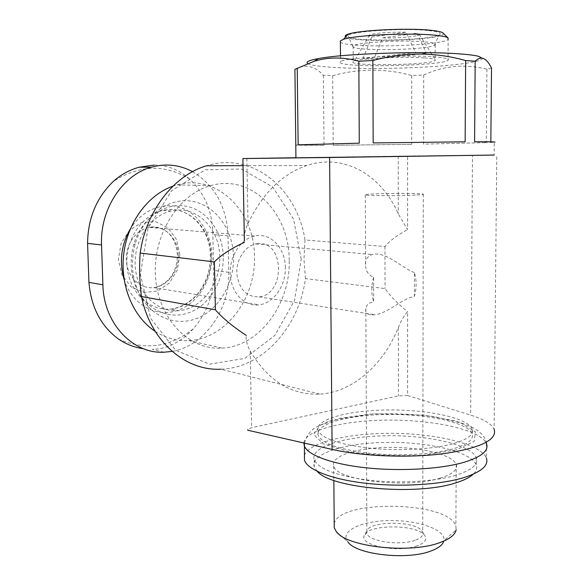 <?xml version="1.0" encoding="UTF-8"?>
<svg xmlns="http://www.w3.org/2000/svg" width="585" height="585" viewBox="0 0 585 585"><rect width="100%" height="100%" fill="white"/><g stroke="black" fill="none" stroke-linecap="round" stroke-linejoin="round"><path stroke-width="0.44" stroke-dasharray="2.92 2.19" d="M118.419 339.007C145.095 350.759 170.059 347.344 193.313 328.777C207.463 312.5 214.234 293.034 213.62 270.387L212.852 234.585C212.538 211.894 204.838 193.416 189.745 179.149C165.16 163.961 139.691 164.714 113.344 181.401M179.829 254.555L176.516 239.543L167.924 227.799L155.595 221.649L141.862 222.446L129.482 230.234L121.051 243.536L118.382 259.638L122.053 275.162L131.223 286.891L143.91 292.5L157.519 291.052L169.379 282.994L177.292 269.999L179.829 254.555M154.14 165.065C167.222 165.029 179.09 169.723 189.745 179.149M193.313 328.777C183.324 339.68 171.961 346.371 159.23 348.857L152.283 349.311L163.975 352.228M192.545 171.661C214.856 185.284 226.688 206.68 228.055 235.865L228.772 272.354C230.044 309.246 204.713 345.976 172.114 351.388M415.028 540.299C399.745 546.054 368.045 541.271 366.875 533.301L366.722 532.284C365.428 520.752 416.513 520.036 422.246 531.509L422.714 532.518C423.503 535.567 420.944 538.156 415.028 540.299M415.321 195.083C399.431 195.909 366.481 195.799 365.311 194.937C360.353 193.598 420.191 192.765 423.291 194.125C424.125 194.447 421.471 194.768 415.321 195.083M414.399 272.595C402.655 268.376 387.204 252.406 374.232 254.168L372.118 254.555C366.868 256.581 364.704 260.493 365.632 266.299C366.115 271.579 368.769 275.235 373.596 277.268L373.691 301.94C368.879 302.635 366.254 304.873 365.83 308.646C364.843 313.304 367.848 315.337 374.846 314.737C387.76 313.48 402.707 298.065 414.377 296.456C416.652 288.237 416.659 280.288 414.399 272.595L414.377 296.456M382.67 37.864C398.67 38.442 420.695 36.343 419.313 34.274L416.791 33.235L382.67 37.864L373.778 59.312L362.941 58.61L415.591 52.474L426.545 53.272L373.778 59.312M307.651 63.487C313.882 67.794 363.614 69.6 410.421 67.736C457.39 65.966 494.31 60.555 478.698 56.35M294.92 69.366C304.982 63.823 314.474 65.783 323.388 75.238L332.668 75.692C359.146 68.386 385.5 68.328 411.73 75.531L423.701 75.041C443.518 65.739 464.592 63.772 486.925 69.154L491.517 68.057M490.844 141.855L490.837 142.433L494.296 142.213L494.171 155.069L295.93 157.804M323.388 75.238L324.031 145.365L295.776 145.182M332.668 75.692L333.231 145.307L411.701 144.334L333.231 145.307M411.73 75.531L411.701 144.334M423.701 75.041L423.584 144.122L486.296 142.623L423.584 144.122M486.925 69.154L486.296 142.623M246.095 336.529C246.066 341.165 247.448 346.013 250.241 351.088C268.193 380.937 291.352 395.277 319.717 394.115C352.726 392.294 383.431 364.806 398.385 327.527C400.542 321.553 403.613 316.273 407.591 311.703L407.591 395.526L398.451 395.891L251.587 427.664L247.777 429.529M295.93 157.731L407.591 156.027L407.591 229.576L398.268 213.905C381.617 175.266 344.229 152.934 306.891 165.482C282.102 174.023 262.475 193.364 248.003 223.492C245.188 229.495 243.974 235.265 244.362 240.801M452.519 443.913C432.425 449.36 398.458 451.152 369.764 448.176C339.592 444.52 322.393 438.706 318.181 430.75C313.999 419.635 347.314 410.451 386.809 409.983C426.231 409.346 466.874 417.5 472.051 428.6C474.42 434.399 467.912 439.503 452.519 443.913M407.591 395.526L470.647 415.131C483.561 419.153 491.385 423.818 494.113 429.134L496.782 155.032M494.171 155.04L472.49 155.266L470.647 415.131M407.591 156.027L472.49 155.266M319.717 394.115L220.947 369.186C262.745 368.067 299.227 326.503 305.428 278.599L385.054 288.588C390.056 295.827 397.566 303.527 407.591 311.703M305.428 278.599L303.981 259.206L304.99 239.982L384.952 246.512C389.939 240.64 397.486 234.994 407.591 229.576M304.99 239.982C297.465 188.948 252.61 151.091 206.585 165.774M301.209 259.214L293.575 219.126L272.61 186.951L241.386 168.985L205.291 169.818L171.595 190.717L148.02 228.252L140.415 274.343L150.594 318.313L175.719 350.305L209.584 364.162L244.83 358.386L274.804 335.432L294.591 300.273L301.209 259.214M405.829 32.255C392.067 31.751 373.04 33.206 369.61 34.968C368.023 35.729 368.747 36.394 371.782 36.965L405.829 32.255L415.591 52.474M424.074 57.893C403.35 56.306 360.031 58.383 354.232 61.132L353.238 61.652C346.554 66.383 430.45 65.206 435.123 60.511L435.364 59.999C434.977 59.107 431.211 58.405 424.074 57.893M371.782 36.965L362.941 58.61M416.791 33.235L426.545 53.272M424.103 41.776C401.624 39.692 354.568 42.61 353.15 46.003L352.93 46.471C351.775 51.326 425.405 50.295 434.406 45.33L435.167 44.855C436.373 43.561 432.688 42.529 424.103 41.776M427.752 30.493C400.93 27.714 344.996 31.89 348.09 36.16C347.117 42.076 428.805 40.935 439.138 34.888C442.399 33.06 438.611 31.597 427.752 30.493M345.669 36.899C352.25 43.465 449.295 39.897 443.116 33.14M340.382 42.018C344.806 48.555 442.428 46.208 448.147 39.341L448.051 60.24C449.675 58.8 444.944 57.659 433.843 56.818C404.396 54.493 342.108 57.944 340.521 61.739C332.148 67.948 441.507 66.419 448.051 60.24M285.341 267.674C285.48 248.15 270.504 232.165 254.621 236.033C240.398 238.951 228.954 257.108 230.3 275.25C231.463 293.429 244.939 306.891 259.053 304.858C273.67 303.242 285.868 285.67 285.341 267.674M257.905 243.623L255.755 243.93C244.727 246.095 235.85 260.098 236.874 274.102C239.265 289.553 246.687 297.143 259.155 296.887C285.692 294.365 284.639 240.442 257.905 243.623M219.748 257.027C219.814 228.464 196.085 204.735 171.208 210.973C149.87 215.565 133.022 241.481 135.31 267.447C137.351 293.451 157.65 312.799 178.805 310.642C201.73 309.019 220.742 283.396 219.748 257.027M223.258 256.72C222.827 231.894 206.849 209.679 185.511 206.103C164.231 202.33 140.934 219.039 133.658 244.735C129.387 260.771 130.623 275.842 137.365 289.941C148.078 311.337 171.266 320.295 190.725 312.054C210.242 303.915 223.762 280.456 223.258 256.72M233.554 257.064C233.115 229.803 215.726 205.328 192.333 201.298C169.006 197.043 143.288 215.412 135.245 243.835C130.521 261.583 131.888 278.233 139.332 293.794C151.157 317.406 176.67 327.132 197.964 317.969C219.331 308.909 234.08 283.125 233.554 257.064M155.193 331.366C165.716 338.13 176.926 341.201 188.816 340.58C225.488 339.139 255.872 298.379 254.438 256.639C254.819 211.543 217.057 173.328 177.123 184.867L172.911 186.176M289.18 260.347C289.721 213.408 251.55 173.57 210.783 185.62C178.001 194.183 152.041 236.201 155.595 278.036C158.813 319.936 189.898 350.598 222.19 348.112C259.543 346.378 290.482 303.79 289.18 260.347M384.952 246.512L385.054 288.588M452.497 448.987C432.41 454.516 398.465 456.337 369.786 453.302C339.629 449.572 322.445 443.657 318.233 435.562C314.043 424.264 347.344 414.926 386.824 414.458C426.224 413.822 466.845 422.129 472.022 433.419C474.384 439.32 467.876 444.505 452.497 448.987M304.434 455.298C309.209 441.997 350.071 432.79 393.778 433.353C437.441 433.778 480.336 444.103 486.274 457.806L486.398 443.393M455.803 475.283C434.684 481.609 398.838 483.671 368.557 480.161C336.741 475.839 318.628 469.053 314.218 459.795C309.831 446.83 344.982 436.22 386.473 435.737C427.891 435.065 470.72 444.578 476.227 457.536C478.727 464.256 471.919 470.172 455.803 475.283M317.282 471.386L314.291 466.976C309.904 453.711 345.026 442.874 386.488 442.392C427.876 441.719 470.669 451.466 476.168 464.717C477.448 467.934 476.453 471.1 473.206 474.216M417.112 545.871C399.292 552.708 362.415 546.222 363.936 536.913C362.642 524.101 418.589 523.319 424.995 536.065C427.035 539.867 424.403 543.136 417.112 545.871M336.265 531.509L347.936 541.995C339.154 531.26 361.091 520.84 389.668 520.584C418.158 520.043 446.172 529.761 443.92 540.657L443.825 541.066M334.21 523.553C339.037 499.18 449.265 501.162 455.876 526.127L456.146 529.834L443.92 540.657M440.242 478.128C406.78 489.045 335.483 480.226 333.728 465.996C330.291 456.095 356.631 447.759 388.352 447.393C420.015 446.874 452.271 454.391 456.212 464.285C458.055 469.587 452.731 474.201 440.242 478.128M474.589 141.775L490.837 142.433M373.171 142.93L465.141 141.811M298.138 144.809L359.278 143.179M324.031 145.365L295.842 144.978M373.596 277.268C371.197 285.816 371.226 294.043 373.691 301.94M124.086 279.345C131.691 303.966 155.222 317.436 176.187 310.884C197.225 304.529 212.523 280.303 211.931 255.55C211.477 233.941 199.061 214.095 181.174 207.777C163.332 201.423 141.811 209.993 130.199 229.181M398.385 327.527L398.451 395.891M398.209 156.158L398.268 213.905M250.241 351.088L251.587 427.664M246.863 158.484L248.003 223.492M178.271 255.287C178.213 238.161 163.858 224.084 148.934 227.382C135.552 229.861 124.985 245.605 126.404 261.436C127.654 277.297 140.422 289.217 153.731 287.608C167.522 286.365 178.937 271.074 178.271 255.287M211.039 256.055C211.075 227.799 187.441 204.326 162.703 210.483C141.49 215.017 124.766 240.625 127.055 266.292C129.095 291.995 149.299 311.154 170.337 309.048C193.138 307.469 212.048 282.138 211.039 256.055M455.942 449.931L423.811 455.159C397.376 456.461 372.309 455.276 348.616 451.613L323.293 443.847L313.604 434.428L320.068 425.368L340.097 418.282L369.391 414.217C391.943 413.185 413.924 414.056 435.328 416.805L461.229 423.174L475.466 431.905L474.128 441.485L455.942 449.931M303.871 442.999C305.085 429.909 344.748 420.198 388.996 420.103C433.192 419.869 478.179 429.324 485.952 442.494M228.055 235.865L212.852 234.585M228.772 272.354L213.62 270.387M365.311 194.937L365.64 266.299M365.837 308.646L366.875 533.301M423.291 194.125L422.714 532.518M243.031 165.665L306.891 165.482M369.61 34.968L354.232 61.132M419.313 34.274L435.364 59.999M353.15 46.003L353.238 61.652M435.167 44.855L435.123 60.511M434.406 45.33L439.138 34.888M352.93 46.471L348.09 36.16M340.477 55.816L340.521 61.739M254.621 236.033L148.934 227.382C167.712 225.188 176.414 239.565 177.365 255.067C177.277 269.378 170.798 283.827 153.731 287.608L259.053 304.858M171.208 210.973L162.703 210.483C186.63 204.216 210.315 227.177 210.366 255.886C210.454 268.062 207.382 279.067 201.16 288.917C196.297 297.246 183.902 307.849 170.337 309.048L178.805 310.642M137.365 289.941L139.332 293.794M133.658 244.735L135.245 243.835M188.816 340.58L222.19 348.112M177.123 184.867L210.783 185.62M318.181 430.75L318.233 435.562M472.051 428.6L472.022 433.419M304.375 443.108C306.767 435.386 308.368 434.399 310.342 431.913L314.569 427.928L330.693 420.425L373.859 413.763L423.92 415.072L455.744 420.944L471.291 426.801L477.594 430.516L482.647 434.867C484.921 438.238 486.128 440.724 486.274 442.318M314.218 459.795L314.291 466.976M476.227 457.536L476.168 464.717M366.722 532.284L363.936 536.913M422.246 531.509L424.995 536.065M333.728 465.996L333.852 480.402M456.212 464.285L455.876 526.127M259.155 296.887L374.846 314.737M255.755 243.93L372.118 254.548"/><path stroke-width="0.88" d="M154.14 165.065L139.157 167.23C129.607 169.833 121 174.557 113.344 181.401C96.503 197.642 87.911 218.3 87.575 243.375L88.949 282.387C91.084 307.205 100.905 326.079 118.419 339.007C126.097 344.251 134.499 347.505 143.625 348.755M172.114 351.388L163.975 352.228C132.927 353.991 103.633 323.527 102.887 284.785L101.541 244.961C99.845 209.357 122.674 174.813 151.405 167.193C165.884 163.266 179.595 164.751 192.545 171.661M490.844 141.855L491.517 68.057C488.519 61.937 485.294 58.617 481.843 58.098C479.671 57.973 477.448 59.012 475.181 61.206L465.645 60.555C435.342 51.955 404.418 51.948 372.857 60.533L358.846 61.198C343.497 56.964 328.682 56.95 314.416 61.154L294.92 69.366L295.937 157.833L494.171 155.069M481.85 58.083L478.698 56.35C474.976 55.378 468.804 54.573 460.176 53.922C423.167 50.866 343.461 53.615 318.357 58.595C309.114 60.299 305.545 61.93 307.651 63.487M465.645 60.555L465.141 141.811L373.171 142.93L372.857 60.533M358.846 61.198L359.278 143.179L298.138 144.809L297.224 68.24M475.181 61.206L474.589 141.775C490.713 141.76 497.287 141.906 494.296 142.213M247.784 429.982L247.777 429.529M295.93 157.731L242.907 158.557L244.362 240.801M494.171 155.04L329.618 157.497L332.104 449.419C362.488 456.402 409.544 458.238 444.724 453.536C481.089 447.81 497.55 439.679 494.113 429.134M332.104 449.419L247.967 430.282M329.618 157.497L243.082 158.557M243.031 165.665L206.585 165.774C174.206 175.09 145.884 210.98 140.188 253.071C139.12 267.418 139.552 281.911 141.475 296.551L215.404 309.794C222.337 317.904 232.618 326.437 246.263 335.402M141.475 296.551C150.447 341.377 185.694 371.248 220.947 369.186M244.589 242.219C231.09 248.537 221.02 255.097 214.381 261.883L215.404 309.794M140.188 253.071L214.381 261.883M443.116 33.14L442.823 32.848C441.353 31.758 437.075 30.866 429.982 30.193C406.86 27.809 358.459 30.259 348.207 34.171C345.384 35.115 344.536 36.029 345.669 36.899M448.147 39.341L448.015 37.915C446.45 36.753 441.748 35.817 433.909 35.1C408.33 32.57 354.481 35.217 343.358 39.378L340.375 40.84L340.382 42.018M172.911 186.176C148.042 194.82 127.559 222.293 123.727 253.853C119.866 285.407 133.153 316.982 155.193 331.366M486.274 457.806C489.118 465.287 481.609 471.898 463.751 477.645C440.161 484.826 399.679 487.203 365.53 483.247C331.322 479.291 307.703 469.799 304.492 460.351L304.434 455.298M473.206 474.216C469.726 477.47 463.912 480.351 455.766 482.859C416.381 496.051 330.532 488.204 317.282 471.386M443.825 541.066C442.691 544.949 438.341 548.277 430.757 551.063C406.758 560.423 356.25 554.558 347.936 541.995M456.146 529.834C455.181 534.748 449.806 538.99 440.008 542.558C410.005 554.149 346.013 546.807 336.265 531.509L334.247 527.831L334.21 523.553M130.199 229.181C121.153 245.049 119.121 261.773 124.086 279.345M485.952 442.494L486.398 443.393C489.25 450.523 481.733 456.841 463.846 462.34C440.22 469.207 399.665 471.503 365.449 467.744C331.183 463.993 307.534 454.954 304.324 445.938L303.871 442.999M101.541 244.961L87.575 243.375M102.887 284.785L88.949 282.387M318.357 58.595L314.408 61.14M242.907 158.557L244.384 240.801M348.207 34.171L343.358 39.378M442.823 32.848L448.015 37.915M340.375 40.84L340.477 55.816M304.492 460.351L304.375 443.108M486.274 442.318L486.398 443.393M333.852 480.402L334.247 527.831M151.405 167.193L139.157 167.208"/></g></svg>
